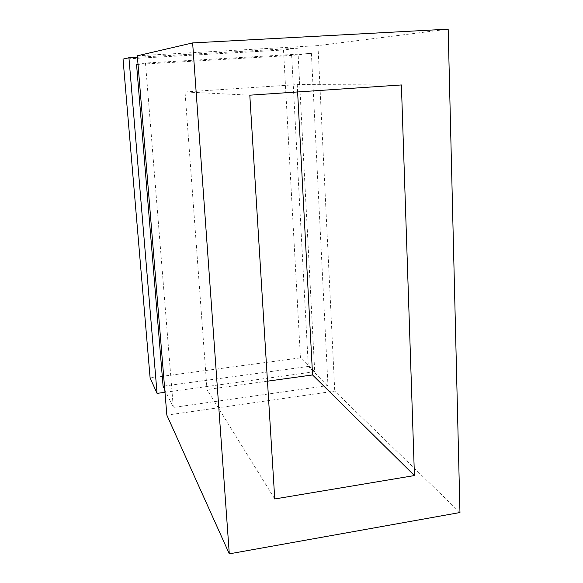 <?xml version="1.0" encoding="UTF-8"?>
<svg xmlns="http://www.w3.org/2000/svg" width="583" height="583" viewBox="0 0 583 583"><rect width="100%" height="100%" fill="white"/><g stroke="black" fill="none" stroke-linecap="round" stroke-linejoin="round"><path stroke-width="0.44" stroke-dasharray="2.92 2.19" d="M274.746 498.968L207.001 389.531L185.03 91.961L249.801 95.182M267.473 381.173L207.001 389.531M185.03 91.961L297.228 84.593L297.614 91.961M297.228 84.593L401.395 84.95M137.318 55.786L317.961 45.627L448.174 29.15M459.965 512.53L334.751 391.12L166.855 415.14M317.961 45.627L334.751 391.12M311.402 53.396L327.967 385.56L173.297 407.437L145.473 63.037L311.402 53.396L291.668 55.429L308.32 366.445L163.087 386.194M327.967 385.56L308.32 366.445M145.473 63.037L138.011 64.239M136.553 64.48L291.668 55.429M164.763 389.677L173.297 407.437M164.974 392.301L314.725 371.706L297.789 48.178L137.435 57.258M123.035 59.109L283.506 49.985L297.789 48.178M314.725 371.706L300.442 357.853L150.108 377.937M283.506 49.985L300.442 357.853"/><path stroke-width="0.87" d="M249.801 95.182L274.746 498.968L414.433 475.56L401.395 84.95L249.801 95.182M448.174 29.15L192.63 42.923L137.318 55.786L166.855 415.14L229.294 553.85L459.965 512.53L448.174 29.15M229.294 553.85L192.63 42.923M297.614 91.961L312.561 374.942L267.473 381.173M312.561 374.942L414.433 475.56M138.011 64.239L136.553 64.48L163.087 386.194L164.763 389.677M137.435 57.258L128.938 57.739L157.06 393.387L164.974 392.301M128.938 57.739L123.035 59.109L150.108 377.937L157.06 393.387"/></g></svg>
